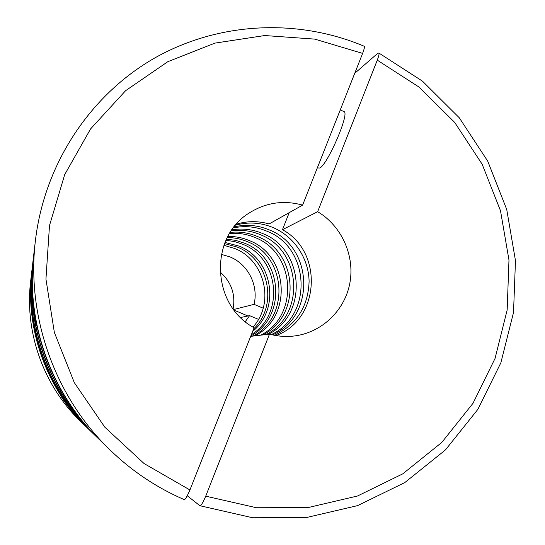 <?xml version="1.0" encoding="UTF-8"?>
<svg xmlns="http://www.w3.org/2000/svg" width="545" height="545" viewBox="0 0 545 545"><rect width="100%" height="100%" fill="white"/><g stroke="black" fill="none" stroke-linecap="round" stroke-linejoin="round"><path stroke-width="0.82" d="M230.222 232.402C239.575 231.407 248.602 232.756 257.295 236.441C298.013 251.947 301.869 315.487 262.942 334.903M231.223 230.876C241.306 229.459 251.054 230.746 260.469 234.738C301.719 250.455 305.629 314.84 266.205 334.514M227.865 236.448C235.351 236.305 242.559 237.702 249.474 240.645C288.898 255.612 292.597 317.081 254.897 335.856M229.561 233.464C238.424 232.729 246.953 234.098 255.169 237.586C295.533 252.941 299.341 315.923 260.748 335.161M226.482 239.16L235.747 240.365L244.644 243.247C282.807 257.737 286.956 316.958 250.864 335.918M227.285 237.545C234.289 237.572 241.019 238.969 247.484 241.714C286.575 256.545 290.233 317.483 252.853 336.095M231.932 229.833C242.525 228.103 252.778 229.343 262.697 233.539C304.314 249.412 308.272 314.383 268.501 334.248M233.342 227.899C244.882 225.514 256.102 226.625 267.002 231.223C310.125 247.648 313.177 315.453 271.281 334.596M234.125 226.884C246.17 224.111 257.914 225.14 269.353 229.956C313.423 246.735 315.8 316.338 272.527 334.889M235.529 225.167C248.445 221.672 261.096 222.53 273.488 227.735C294.375 236.775 308.79 258.596 309.097 281.506C308.197 306.406 296.732 324.35 274.7 335.339M343.5 111.378L344.379 111.78C348.957 115.254 327.559 164.283 319.861 168.037L317.313 167.908M250.686 336.354L269.482 334.133L205.731 496.168L256.511 507.742L307.945 507.599L357.486 496.011L402.796 473.837L441.852 442.363L473.012 403.266L495.051 358.447L507.163 309.996L508.976 260.047L500.501 210.752L482.148 164.222L454.687 122.427L419.248 87.207L377.269 60.148C378.809 56.033 379.354 53.669 378.904 53.049L377.814 53.253L354.727 73.323M187.276 495.752L199.879 505.719C200.873 506.087 202.822 502.906 205.731 496.168M99.517 439.754L99.122 439.372C50.59 392.727 25.492 322.129 33.681 255.319L33.749 254.767M184.142 499.581C156.694 487.693 132.033 471.2 110.165 450.095L99.919 440.142C50.896 393.034 25.533 321.7 33.81 254.215L35.48 240.032C26.126 316.202 54.82 396.923 110.165 450.095C132.019 471.18 156.64 487.659 184.026 499.52L184.142 499.581C185.028 500.01 186.955 496.802 189.926 489.969L254.106 327.715C211.474 305.364 208.844 237.245 249.242 212.979C265.871 202.536 283.659 199.913 302.598 205.124L362.616 53.39C364.176 49.207 364.741 46.843 364.319 46.284L363.971 46.134M33.409 257.683L33.347 258.207C30.718 280.879 31.671 303.476 36.208 325.999L36.365 325.624C31.78 302.877 30.813 280.055 33.47 257.158L33.681 255.319M99.122 439.372L95.654 436.007C49.261 391.412 25.288 323.989 33.122 260.122L33.347 258.207M95.3 435.659L94.939 435.312C48.989 391.147 25.247 324.37 33.007 261.109L33.061 260.612M32.135 268.535L32.08 268.951C29.723 289.327 30.575 309.621 34.648 329.841L34.771 329.541C30.663 309.138 29.798 288.666 32.182 268.113L32.38 266.416M91.104 431.586L88.154 428.724C46.4 388.578 24.859 327.995 31.903 270.497L32.08 268.951M90.79 431.279C47.401 389.573 25.009 326.591 32.325 266.859M93.583 433.99L91.424 431.899C47.647 389.811 25.05 326.251 32.434 265.974L33.007 261.109M93.243 433.663C83.126 423.826 74.1 413.028 66.177 401.27L66.599 401.624C74.604 413.498 83.712 424.398 93.924 434.324L94.939 435.312M87.868 428.445L87.575 428.166C46.175 388.36 24.825 328.301 31.808 271.301L31.855 270.899M86.471 427.089L86.199 426.824C77.056 417.94 68.915 408.191 61.755 397.578L62.103 397.87C69.324 408.573 77.533 418.403 86.75 427.362L87.575 428.166M263.187 308.191L254.052 304.348L233.635 309.526M233.137 308.852C235.617 294.116 231.244 281.806 220.01 271.941M254.052 304.348C258.746 285.464 248.043 264.271 230.072 256.94L221.352 254.345M225.024 242.43L239.235 246.156C272.813 259.093 280.77 308.974 252.662 331.353M225.957 240.284L234.514 241.558L242.736 244.269C279.374 258.241 284.885 314.376 251.374 334.616M223.913 245.304L234.82 248.527C265.02 260.312 275.007 303.327 252.975 327.048M224.56 243.595L237.416 247.13C269.182 259.461 278.393 305.616 253.623 328.942M236.387 224.172C247.26 220.909 258.173 220.834 269.128 223.947L302.598 205.124M269.482 334.133C277.248 336.245 285.096 336.912 293.026 336.129C320.862 333.342 344.467 311.222 349.767 283.591C355.142 255.966 341.776 226.012 317.646 211.698L282.453 229.704C323.75 251.742 319.935 319.826 275.988 335.563M240.624 317.51L249.576 315.637L258.466 319.363M234.146 310.2L247.941 315.977M245.284 321.659L249.576 315.637M377.269 60.148L317.646 211.698M289.225 212.639L282.453 229.704M31.808 271.301L30.656 281.104C24.416 332.082 43.477 385.69 80.496 421.285L86.199 426.824M362.616 53.39L314.731 39.111L264.768 35.541L215.009 43.096L167.826 61.687L125.602 90.695L90.572 128.927L64.692 174.625L49.493 225.562L45.944 279.108L54.357 332.436L74.338 382.679L104.797 427.157L144.05 463.522L189.926 489.969M340.257 109.913L344.379 111.78M30.656 281.104C24.423 332.089 43.471 385.676 80.496 421.285M35.48 240.032C44.704 163.268 90.695 94.571 154.766 57.968C219.09 21.657 297.89 18.292 364.319 46.284M378.904 53.042L422.491 81.171L459.272 117.768L487.734 161.163L506.734 209.478L515.475 260.639L513.519 312.489L500.862 362.793L477.89 409.329L445.435 449.925L404.772 482.598L357.615 505.617L306.086 517.621L252.614 517.75L199.879 505.719"/></g></svg>
